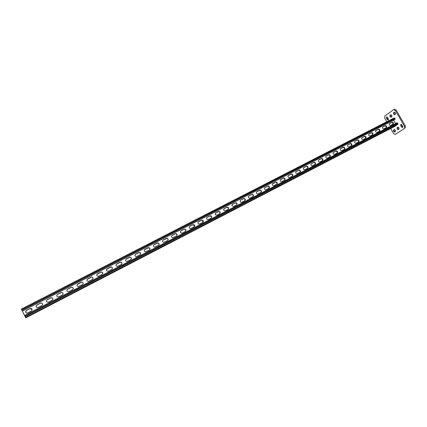 <?xml version="1.0" encoding="UTF-8"?>
<svg xmlns="http://www.w3.org/2000/svg" width="427" height="427" viewBox="0 0 427 427"><rect width="100%" height="100%" fill="white"/><g stroke="black" fill="none" stroke-linecap="round" stroke-linejoin="round"><path stroke-width="0.64" d="M386.504 116.993L386.51 118.338L387.172 119.48L388.218 120.083L388.26 118.706L387.599 117.558L386.504 116.993M387.086 117.019L388.485 119.619M400.798 124.396L400.788 125.762L401.46 126.931L402.57 127.55L402.624 126.168L401.94 124.988L400.798 124.396M401.375 124.412L402.842 127.091M390.694 128.522L393.55 133.486L395.263 134.462L404.444 128.484L404.47 126.301L395.407 110.593L393.689 109.632L384.759 116.091L384.775 118.231L386.793 121.738M395.317 134.436L404.444 128.484M404.47 126.301L405.282 125.88L396.224 110.182L395.407 110.593M391.009 114.74L390.817 114.879C390.417 115.696 390.678 116.363 391.602 116.881M394.607 112.168L394.399 112.317C393.993 113.144 394.254 113.817 395.194 114.34M398.097 127.129L397.937 127.235C397.532 128.084 397.809 128.751 398.781 129.242M394.5 129.53L394.351 129.632C393.956 130.465 394.233 131.121 395.188 131.612M394.409 109.275L396.224 110.182M405.282 125.88L405.25 128.063M390.011 115.29C389.654 116.374 390.011 117.03 391.073 117.249L391.794 116.747C392.151 115.658 391.799 115.002 390.732 114.783L390.011 115.29L390.817 114.879M393.587 112.728C393.219 113.828 393.577 114.489 394.66 114.708L395.391 114.196C395.765 113.091 395.407 112.429 394.324 112.21L393.587 112.728L394.399 112.317M397.137 127.657C396.768 128.735 397.131 129.392 398.215 129.611L398.935 129.141C399.304 128.057 398.946 127.401 397.857 127.177L397.137 127.657L397.937 127.235M393.555 130.043C393.198 131.11 393.555 131.756 394.623 131.98L395.327 131.521C395.685 130.448 395.333 129.803 394.26 129.578L393.555 130.043L394.351 129.632M22.353 311.064L25.663 317.539L21.601 309.586L22.353 311.064L393.609 120.2L395.573 123.579M389.589 123.419L391.949 122.202C393.278 122.202 393.699 122.811 393.224 124.033L390.71 125.362C389.381 125.373 388.954 124.764 389.424 123.536L389.419 123.536M382.811 126.91L385.191 125.682C386.526 125.677 386.953 126.285 386.478 127.518L383.932 128.863C382.603 128.879 382.17 128.271 382.629 127.032L382.635 127.032M241.874 202.249C240.972 202.521 240.38 202.179 240.102 201.229L240.684 200.087L243.411 198.726C244.377 198.459 244.97 198.843 245.189 199.873L244.852 200.706L245.333 199.756L244.746 200.77L241.874 202.249M245.333 199.756C245.114 198.726 244.522 198.347 243.555 198.608L240.684 200.087M233.622 206.513L231.882 205.713L232.293 204.453L235.192 202.958C236.051 202.686 236.643 203.001 236.958 203.898L236.638 204.944L237.097 203.786L236.521 205.013L233.622 206.513M237.097 203.786C236.782 202.884 236.19 202.569 235.325 202.846L232.427 204.336M250.046 198.032C249.042 198.293 248.45 197.888 248.274 196.82L248.856 195.881L251.546 194.536C252.608 194.29 253.19 194.728 253.302 195.854L252.976 196.511L253.451 195.731L252.88 196.564L250.046 198.032M253.451 195.731C253.339 194.605 252.752 194.168 251.695 194.418L248.856 195.881M258.127 193.853C257.049 194.098 256.467 193.644 256.381 192.492L256.942 191.718L259.6 190.389C260.732 190.159 261.303 190.645 261.319 191.835L261.025 192.353L261.473 191.718L260.94 192.401L258.127 193.853M261.473 191.718C261.457 190.522 260.886 190.042 259.755 190.266L256.942 191.718M266.128 189.721C264.986 189.94 264.414 189.449 264.425 188.243L264.948 187.592L267.574 186.284C268.759 186.076 269.32 186.594 269.25 187.832L266.128 189.721M269.41 187.709C269.48 186.471 268.919 185.953 267.729 186.161L264.948 187.592M274.049 185.628C272.853 185.83 272.298 185.307 272.389 184.058L275.468 182.222C276.696 182.035 277.24 182.575 277.102 183.845L274.049 185.628M277.262 183.717C277.406 182.452 276.861 181.907 275.628 182.094L272.874 183.514M281.889 181.576C280.656 181.758 280.117 181.213 280.267 179.943L283.277 178.198C284.542 178.032 285.076 178.593 284.873 179.879L281.889 181.576M285.039 179.751C285.241 178.465 284.708 177.904 283.443 178.07L280.72 179.473M289.655 177.568C288.39 177.728 287.862 177.168 288.07 175.881L291.017 174.216C292.303 174.067 292.821 174.643 292.57 175.94L289.655 177.568M292.741 175.812C292.991 174.515 292.474 173.938 291.182 174.083L288.487 175.476M297.341 173.597C296.05 173.741 295.537 173.165 295.794 171.873L298.67 170.272C299.984 170.143 300.491 170.725 300.192 172.028L297.341 173.597M300.368 171.894C300.661 170.597 300.154 170.01 298.847 170.138L296.173 171.515M304.947 169.663C303.645 169.791 303.138 169.209 303.432 167.912L306.255 166.37C307.579 166.252 308.075 166.845 307.744 168.147L304.947 169.663M307.926 168.014C308.257 166.711 307.755 166.119 306.431 166.231L303.789 167.597M312.484 165.772C311.166 165.884 310.669 165.292 310.995 163.995L313.765 162.5C315.094 162.399 315.585 163.002 315.227 164.299L312.484 165.772M315.409 164.165C315.767 162.863 315.281 162.265 313.946 162.367L311.326 163.717M319.946 161.918C318.617 162.02 318.131 161.422 318.483 160.125L321.195 158.673C322.534 158.588 323.015 159.191 322.636 160.488L319.946 161.918M321.382 158.534L321.195 158.673C322.534 158.588 323.015 159.191 322.636 160.488L322.823 160.349C323.207 159.052 322.727 158.449 321.382 158.534L318.788 159.874M322.823 160.349L322.444 160.627C322.828 159.33 322.348 158.727 321.008 158.812L318.499 160.104M327.333 158.102C325.998 158.187 325.518 157.59 325.897 156.298L328.56 154.884C329.906 154.809 330.375 155.412 329.975 156.704L327.333 158.102M328.747 154.745L328.56 154.884C329.906 154.809 330.375 155.412 329.975 156.704L330.167 156.565C330.567 155.273 330.098 154.665 328.747 154.745L326.18 156.068M330.167 156.565L329.82 156.816M334.645 154.323C333.311 154.398 332.836 153.795 333.231 152.508L335.852 151.131C337.197 151.062 337.661 151.676 337.245 152.957L334.645 154.323M336.044 150.987L335.852 151.131C337.197 151.062 337.661 151.676 337.245 152.957L337.437 152.818C337.858 151.532 337.394 150.923 336.044 150.987L333.498 152.3M337.437 152.818L337.127 153.042M341.894 150.582C340.549 150.646 340.089 150.037 340.5 148.756L343.068 147.411C344.418 147.358 344.877 147.966 344.445 149.247L341.894 150.582M343.271 147.267L343.068 147.411C344.418 147.358 344.877 147.966 344.445 149.247L344.642 149.103C345.075 147.822 344.616 147.214 343.271 147.267L340.746 148.564M344.642 149.103L344.365 149.301M349.067 146.872C347.727 146.931 347.268 146.322 347.69 145.047L350.22 143.728C351.57 143.685 352.019 144.294 351.576 145.564L349.067 146.872M350.423 143.584L350.22 143.728C351.57 143.685 352.019 144.294 351.576 145.564L351.779 145.42C352.227 144.15 351.773 143.536 350.423 143.584L347.925 144.87M356.171 143.2C354.832 143.248 354.378 142.639 354.816 141.374L357.303 140.083C358.648 140.045 359.096 140.659 358.643 141.919L356.171 143.2M358.851 141.775L358.851 141.775C359.304 140.51 358.856 139.896 357.511 139.933L355.034 141.209M362.08 137.585L364.53 136.32C365.875 136.293 366.318 136.907 365.854 138.161L363.212 139.565C361.872 139.602 361.423 138.994 361.872 137.734L361.888 137.718M369.056 133.993L371.479 132.744C372.824 132.717 373.262 133.331 372.792 134.58L370.182 135.962C368.848 135.994 368.405 135.386 368.859 134.131L368.869 134.126M375.963 130.432L378.37 129.194C379.704 129.178 380.137 129.792 379.667 131.036L377.089 132.397C375.755 132.418 375.317 131.81 375.776 130.566L375.781 130.561M30.045 308.54L26.351 310.445C25.086 311.934 25.412 312.804 27.333 313.05L31.331 311.021C32.58 309.554 32.26 308.684 30.365 308.417L26.362 310.488L25.572 312.121L26.362 310.488L30.05 308.588L32.142 309.58M40.512 303.149L36.861 305.033C35.617 306.495 35.937 307.36 37.832 307.621L41.793 305.62C43.031 304.173 42.716 303.309 40.848 303.026L36.866 305.081L36.049 306.437L36.866 305.081L40.848 303.122C41.883 303.01 42.465 303.448 42.599 304.435C42.481 303.41 41.894 302.962 40.848 303.074L40.848 303.026M218.619 211.45L215.656 212.972L215.336 214.824L216.863 215.176L219.82 213.644L220.225 211.925L218.619 211.45L215.373 213.18L218.491 211.557L220.097 212.038L218.362 211.669L219.969 212.144L219.894 213.601M227.015 207.122L224.084 208.632L223.631 210.255L225.285 210.821L228.215 209.31L228.733 207.832L227.015 207.122L223.812 208.835L226.881 207.239L228.6 207.944L226.753 207.351L228.466 208.056L228.274 209.278M210.132 215.816L207.138 217.359C206.374 217.946 206.321 218.624 206.978 219.393L208.349 219.574L211.338 218.026L211.595 216.094L210.132 215.816L206.844 217.578L210.009 215.923L211.472 216.201L209.887 216.03L211.354 216.308L211.429 217.973M201.555 220.236L198.528 221.789C197.696 222.478 197.701 223.204 198.534 223.967L199.74 224.015L202.766 222.456C203.556 221.832 203.588 221.133 202.862 220.359L201.555 220.236L198.224 222.019L201.437 220.337L202.745 220.465L201.32 220.444L202.628 220.567L202.873 222.392M192.887 224.698L189.828 226.273C188.942 227.052 188.996 227.81 189.988 228.541L191.045 228.509L194.098 226.934C194.952 226.209 194.936 225.467 194.039 224.714L192.887 224.698L189.513 226.507L192.774 224.799L193.927 224.821L192.662 224.901L193.821 224.922L194.232 226.854M184.122 229.208L181.037 230.799C180.109 231.664 180.205 232.443 181.326 233.131L182.26 233.051L185.345 231.455C186.247 230.644 186.183 229.875 185.147 229.16L184.122 229.208L180.706 231.05L184.021 229.304L184.934 229.358C185.804 229.859 185.991 230.527 185.494 231.365M175.273 233.766L172.15 235.373C171.184 236.318 171.318 237.108 172.545 237.754L176.495 236.03C177.435 235.133 177.328 234.348 176.175 233.676L175.273 233.766L171.803 235.64L175.171 233.863L175.977 233.868C176.943 234.327 177.173 235.01 176.666 235.917M166.322 238.373L163.167 240.001C162.169 241.004 162.335 241.81 163.653 242.408L167.549 240.652C168.521 239.686 168.382 238.89 167.128 238.255L162.804 240.284L166.941 238.442C167.987 238.853 168.259 239.547 167.747 240.524M157.275 243.032L154.083 244.676C153.063 245.738 153.25 246.55 154.649 247.11L158.502 245.322C159.506 244.297 159.34 243.491 158.001 242.899L153.704 244.975L157.825 243.08C158.94 243.449 159.239 244.143 158.732 245.173M148.126 247.74L144.902 249.4C143.862 250.516 144.07 251.332 145.532 251.855L149.365 250.046C150.389 248.968 150.197 248.151 148.788 247.601L144.497 249.726L148.628 247.777C149.792 248.098 150.123 248.797 149.615 249.87M138.882 252.501L135.621 254.182C134.558 255.341 134.783 256.163 136.304 256.648L140.12 254.818C141.172 253.697 140.958 252.875 139.485 252.357L135.194 254.535L139.335 252.528C140.542 252.805 140.899 253.499 140.408 254.615M129.53 257.316L126.237 259.013C125.154 260.214 125.394 261.041 126.968 261.495L130.774 259.648C131.847 258.479 131.617 257.652 130.091 257.171L125.778 259.397L129.957 257.332C131.196 257.572 131.575 258.26 131.1 259.413M120.078 262.183L116.747 263.897C115.648 265.135 115.904 265.968 117.516 266.395L121.327 264.526C122.421 263.32 122.175 262.488 120.595 262.039L116.261 264.324L120.478 262.194C121.738 262.392 122.143 263.075 121.69 264.254M110.524 267.105L107.15 268.839C106.035 270.11 106.302 270.948 107.956 271.348L111.773 269.464C112.883 268.22 112.627 267.382 111.004 266.96L106.627 269.314L110.897 267.11C112.173 267.265 112.605 267.942 112.184 269.143M100.857 272.079L97.447 273.835C96.31 275.137 96.593 275.981 98.285 276.354L102.112 274.454C103.243 273.179 102.971 272.335 101.311 271.935L96.886 274.369L101.22 272.079C102.501 272.202 102.95 272.864 102.571 274.075M91.084 277.112L87.636 278.89C86.484 280.224 86.772 281.067 88.501 281.42L92.344 279.504C93.492 278.19 93.214 277.347 91.511 276.974L87.028 279.493L91.431 277.107C92.712 277.187 93.187 277.838 92.851 279.055M81.199 282.204L77.714 283.998C76.54 285.359 76.833 286.207 78.6 286.538L82.464 284.606C83.628 283.266 83.34 282.418 81.605 282.066L77.057 284.697L81.541 282.194C82.801 282.231 83.302 282.861 83.03 284.072M71.202 287.35L67.674 289.164C66.484 290.557 66.788 291.406 68.587 291.721L72.473 289.768C73.652 288.401 73.359 287.552 71.587 287.216L67.653 289.223L66.964 289.986L67.653 289.223L71.539 287.339C72.771 287.339 73.295 287.931 73.102 289.127M61.088 292.554L57.522 294.395C56.311 295.81 56.626 296.664 58.456 296.962L62.363 294.993C63.559 293.595 63.26 292.741 61.456 292.426L57.506 294.449L56.764 295.367L57.506 294.449L61.424 292.538C62.609 292.5 63.159 293.055 63.063 294.208M50.861 297.822L47.253 299.679C46.025 301.12 46.34 301.985 48.203 302.263L52.137 300.272C53.354 298.852 53.044 297.993 51.213 297.694L47.248 299.733L46.452 300.848L47.248 299.733L51.192 297.8C52.313 297.72 52.884 298.227 52.895 299.316M392.872 124.241C393.198 123.029 392.739 122.453 391.5 122.512L389.397 123.558L391.724 122.357C393.027 122.335 393.459 122.939 393.027 124.161C393.459 122.939 393.027 122.335 391.724 122.357L391.949 122.202M386.125 127.726C386.456 126.509 385.997 125.928 384.748 125.992L382.613 127.049L384.973 125.837C386.28 125.816 386.718 126.419 386.28 127.646C386.718 126.419 386.28 125.816 384.973 125.837L385.191 125.682M240.358 200.343L243.411 198.726C244.377 198.459 244.97 198.843 245.189 199.873L244.772 200.754M232.101 204.597L235.192 202.958C236.051 202.686 236.643 203.001 236.958 203.898L236.563 204.992M248.535 196.132L251.546 194.536C252.608 194.29 253.19 194.728 253.302 195.854L252.896 196.559M256.627 191.963L259.6 190.389C260.732 190.159 261.303 190.645 261.319 191.835L260.94 192.401M269.095 187.955C269.159 186.716 268.604 186.204 267.419 186.407L264.708 187.768L267.574 186.284C268.759 186.076 269.32 186.594 269.25 187.832L268.898 188.291M272.575 183.749L275.468 182.222C276.696 182.035 277.24 182.575 277.102 183.845L276.776 184.218M280.432 179.698L283.277 178.198C284.542 178.032 285.076 178.593 284.873 179.879L284.579 180.189M288.209 175.689L291.017 174.216C292.303 174.067 292.821 174.643 292.57 175.94L292.303 176.196M295.906 171.718L298.67 170.272C299.984 170.143 300.491 170.725 300.192 172.028L299.951 172.246M303.533 167.79L306.255 166.37C307.579 166.252 308.075 166.845 307.744 168.147L307.52 168.334M311.08 163.899L313.765 162.5C315.094 162.399 315.585 163.002 315.227 164.299L315.019 164.464M318.553 160.05L321.008 158.812M325.95 156.234L328.368 155.022C329.703 154.942 330.178 155.545 329.793 156.832M340.532 148.719L342.87 147.555C344.183 147.48 344.653 148.073 344.285 149.343M347.722 145.02L350.017 143.872C351.32 143.798 351.784 144.395 351.426 145.655M357.511 139.933L357.303 140.083C358.648 140.045 359.096 140.659 358.643 141.919L358.621 141.94M364.53 136.32L361.877 137.729L364.316 136.469C365.661 136.443 366.104 137.051 365.645 138.311L365.854 138.161M372.44 134.799C372.787 133.56 372.323 132.978 371.052 133.043L368.859 134.131L371.266 132.893C372.6 132.866 373.043 133.475 372.59 134.724C373.043 133.475 372.6 132.866 371.266 132.893L371.479 132.744M379.315 131.244C379.651 130.016 379.192 129.434 377.932 129.498L375.771 130.577L378.151 129.349C379.475 129.322 379.913 129.931 379.464 131.169C379.913 129.931 379.475 129.322 378.151 129.349L378.37 129.194M30.381 308.507L32.142 309.559L30.365 308.417M219.969 212.144L219.964 213.559L220.225 211.925M228.466 208.056L228.344 209.23L228.733 207.832M211.354 216.308L211.493 217.93L211.595 216.094M202.628 220.567L202.937 222.344L202.862 220.359M193.821 224.922L194.29 226.812L194.039 224.714M184.934 229.358L185.04 229.256C185.937 229.79 186.108 230.479 185.553 231.322C186.108 230.479 185.937 229.79 185.04 229.256L185.147 229.16M175.977 233.868L176.073 233.772C177.072 234.258 177.285 234.957 176.719 235.875C177.285 234.957 177.072 234.258 176.073 233.772L176.175 233.676M166.941 238.442L167.037 238.351C168.11 238.789 168.366 239.499 167.795 240.481C168.366 239.499 168.11 238.789 167.037 238.351L167.128 238.255M157.825 243.08L157.915 242.99C159.057 243.379 159.346 244.095 158.78 245.13C159.346 244.095 159.057 243.379 157.915 242.99L158.001 242.899M148.628 247.777L148.708 247.687C149.898 248.028 150.219 248.744 149.663 249.832C150.219 248.744 149.898 248.028 148.708 247.687L148.788 247.601M139.335 252.528L139.41 252.442C140.648 252.741 140.99 253.451 140.446 254.577C140.99 253.451 140.648 252.741 139.41 252.442L139.485 252.357M129.957 257.332L130.021 257.251C131.286 257.508 131.66 258.212 131.137 259.376C131.66 258.212 131.286 257.508 130.021 257.251L130.091 257.171M120.478 262.194L120.537 262.114C121.823 262.327 122.218 263.027 121.722 264.217C122.218 263.027 121.823 262.327 120.537 262.114L120.595 262.039M110.897 267.11L110.951 267.035C112.253 267.206 112.675 267.894 112.21 269.106C112.675 267.894 112.253 267.206 110.951 267.035L111.004 266.96M101.22 272.079L101.263 272.01C102.571 272.138 103.014 272.816 102.597 274.043C103.014 272.816 102.571 272.138 101.263 272.01L101.311 271.935M91.431 277.107L91.474 277.043C92.771 277.128 93.241 277.79 92.878 279.023C93.241 277.79 92.771 277.128 91.474 277.043L91.511 276.974M81.541 282.194L81.573 282.13C82.854 282.178 83.345 282.813 83.051 284.04C83.345 282.813 82.854 282.178 81.573 282.13L81.605 282.066M71.539 287.339L71.56 287.275C72.814 287.28 73.332 287.889 73.118 289.095C73.332 287.889 72.814 287.28 71.56 287.275L71.587 287.216M61.424 292.538L61.44 292.484C62.641 292.447 63.185 293.013 63.068 294.182C63.185 293.013 62.641 292.447 61.44 292.484L61.456 292.426M51.192 297.8L51.203 297.747C52.34 297.672 52.905 298.185 52.9 299.29C52.905 298.185 52.34 297.672 51.203 297.747L51.213 297.694M396.582 125.175L397.857 124.321L397.863 123.504L397.03 122.827L24.617 315.42L397.03 122.827M396.608 125.159L25.663 317.539L396.63 125.148M394.212 117.932L21.35 309.105L394.212 117.932L395.039 118.605L395.034 119.421L393.609 120.2M396.069 125.442L25.695 317.651L21.473 309.484L25.054 316.402M25.695 317.651L24.798 315.905M25.577 312.142L26.373 310.53L30.055 308.63M36.055 306.458L36.866 305.129L40.512 303.25M215.315 213.244L218.362 211.669M223.753 208.899L226.753 207.351M206.791 217.637L209.887 216.03M198.171 222.077L201.32 220.444M189.465 226.566L192.662 224.901M180.658 231.103L183.914 229.406M171.761 235.693L175.075 233.959M162.762 240.332L166.135 238.56M153.661 245.023L157.099 243.214M144.465 249.774L147.966 247.916M135.162 254.577L138.732 252.672M125.751 259.44L129.397 257.481M116.235 264.366L119.96 262.338M106.606 269.352L110.417 267.254M96.865 274.406L100.767 272.223M87.012 279.53L91.004 277.251M77.041 284.729L81.135 282.332M66.959 290.018L67.631 289.282L71.154 287.472M56.759 295.393L57.496 294.502L61.056 292.671M46.452 300.875L47.242 299.786L50.84 297.929M391.5 122.512L389.333 123.633M384.748 125.992L382.549 127.123M240.401 200.322L243.267 198.843C244.239 198.576 244.831 198.961 245.045 199.991M232.155 204.565L235.053 203.076C235.917 202.798 236.505 203.113 236.82 204.015M248.562 196.116L251.402 194.653C252.458 194.408 253.04 194.845 253.158 195.972M256.643 191.958L259.451 190.511C260.577 190.282 261.153 190.768 261.169 191.958M272.565 183.759L275.303 182.345C276.536 182.164 277.08 182.703 276.936 183.968M280.416 179.714L283.112 178.326C284.377 178.16 284.905 178.721 284.708 180.007M288.182 175.716L290.846 174.344C292.132 174.2 292.65 174.771 292.399 176.068M295.874 171.755L298.5 170.405C299.807 170.272 300.314 170.859 300.016 172.161M303.49 167.832L306.074 166.503C307.397 166.386 307.894 166.978 307.563 168.281M311.032 163.947L313.578 162.639C314.912 162.538 315.398 163.135 315.041 164.438M328.368 155.022L325.897 156.298M333.215 152.524L335.654 151.27C336.978 151.19 337.447 151.793 337.074 153.069M342.87 147.555L340.468 148.793M350.017 143.872L347.653 145.095M354.762 141.433L357.1 140.227C358.386 140.157 358.851 140.75 358.499 142.004M361.808 137.804L364.108 136.619C365.389 136.549 365.854 137.136 365.501 138.38M371.052 133.043L368.789 134.211M377.932 129.498L375.701 130.651M42.599 304.414C42.481 303.41 41.894 302.962 40.848 303.074L40.848 303.122M335.654 151.27L333.279 152.46M357.1 140.227L354.837 141.353M364.108 136.619L364.316 136.469C365.661 136.443 366.104 137.051 365.645 138.311L365.645 138.311M395.957 125.602L394.692 126.451M394.719 126.435L25.753 317.859L394.74 126.424M24.766 315.921L25.022 316.418M387.31 117.927L386.51 118.338M401.593 125.341L400.788 125.762M402.271 126.509L401.46 126.931M387.967 119.074L387.172 119.48M25.599 317.325L397.857 124.321M25.193 316.514L397.863 123.504M24.985 316.108L397.681 123.195M313.946 162.367L313.578 162.639M306.431 166.231L306.074 166.503M298.847 170.138L298.5 170.405M291.182 174.083L290.846 174.344M283.443 178.07L283.112 178.326M275.628 182.094L275.303 182.345M267.729 186.161L267.419 186.407M259.755 190.266L259.451 190.511M251.695 194.418L251.402 194.653M243.555 198.608L243.267 198.843M235.325 202.846L235.053 203.076M22.332 311.011L395.034 119.421M21.718 309.788L394.858 118.295M21.926 310.189L395.039 118.605M396.059 134.046L395.263 134.462M394.5 109.216L393.689 109.632"/></g></svg>
